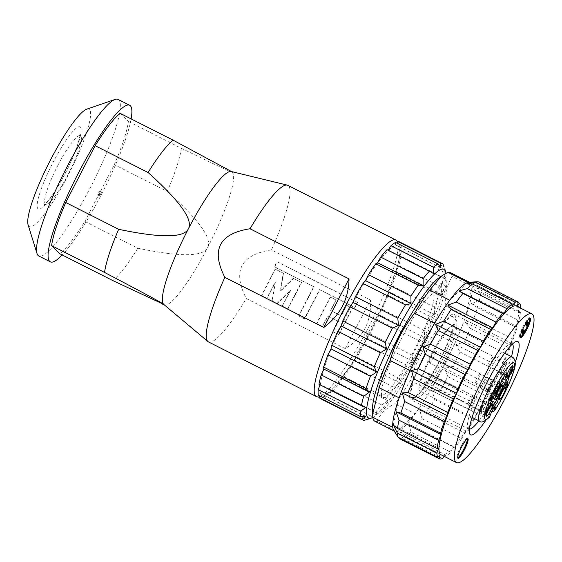<?xml version="1.0" encoding="UTF-8"?>
<svg xmlns="http://www.w3.org/2000/svg" width="562" height="562" viewBox="0 0 562 562"><rect width="100%" height="100%" fill="white"/><g stroke="black" fill="none" stroke-linecap="round" stroke-linejoin="round"><path stroke-width="0.42" stroke-dasharray="2.81 2.11" d="M475.276 382.687A4.826 0.829 116.9 0 0 475.312 382.715A4.826 0.829 116.9 0 0 478.234 378.781A4.826 0.829 116.9 0 0 479.674 374.102A4.826 0.829 116.9 0 0 476.815 377.91A4.826 0.829 116.9 0 0 475.276 382.687M480.917 388.251A4.826 0.829 116.9 0 0 480.953 388.279A4.826 0.829 116.9 0 0 483.875 384.345A4.826 0.829 116.9 0 0 485.315 379.666A4.826 0.829 116.9 0 0 482.449 383.481A4.826 0.829 116.9 0 0 480.917 388.251M468.013 404.921A4.826 0.829 116.9 0 0 468.048 404.949A4.826 0.829 116.9 0 0 470.97 401.015A4.826 0.829 116.9 0 0 472.41 396.336A4.826 0.829 116.9 0 0 469.551 400.151A4.826 0.829 116.9 0 0 468.013 404.921M488.181 366.017A4.826 0.829 116.9 0 0 488.216 366.045A4.826 0.829 116.9 0 0 491.139 362.111A4.826 0.829 116.9 0 0 492.579 357.432A4.826 0.829 116.9 0 0 489.713 361.247A4.826 0.829 116.9 0 0 488.181 366.017M429.466 362.806A6.582 1.131 -63.1 0 1 431.56 356.301A6.582 1.131 -63.1 0 1 435.466 351.102A6.582 1.131 -63.1 0 1 433.499 357.488A6.582 1.131 -63.1 0 1 429.516 362.848A6.582 1.131 -63.1 0 1 429.466 362.806M438.648 363.052A47.925 8.247 -63.1 0 1 410.836 399.73A47.925 8.247 -63.1 0 1 410.464 399.456A47.925 8.247 -63.1 0 1 425.729 352.072A47.925 8.247 -63.1 0 1 454.138 314.221A47.925 8.247 -63.1 0 1 438.648 363.052M426.684 351.243A45.206 7.784 116.9 0 0 412.065 397.299A45.206 7.784 116.9 0 0 425.16 384.907A45.206 7.784 116.9 0 0 447.591 342.665A45.206 7.784 116.9 0 0 452.909 316.645A45.206 7.784 116.9 0 0 426.684 351.243M430.078 381.155L428.434 379.083A34.521 5.943 -63.1 0 1 423.692 385.216L425.336 387.288A35.989 6.196 -63.1 0 1 419.765 390.871A35.989 6.196 -63.1 0 1 419.013 389.768A35.989 6.196 -63.1 0 1 430.499 355.964A35.989 6.196 -63.1 0 1 450.949 326.705A35.989 6.196 -63.1 0 1 452.284 326.655A35.989 6.196 -63.1 0 1 448.047 347.372A35.989 6.196 -63.1 0 1 430.19 381.001A35.989 6.196 -63.1 0 1 430.078 381.155L491.659 411.939M434.883 333.189A83.387 14.359 116.9 0 0 445.814 305.96L465.835 316.097A83.387 14.359 -63.1 0 1 454.904 343.326L434.883 333.189C423.72 347.457 415.543 363.235 410.344 380.516L430.373 390.66A83.387 14.359 -63.1 0 1 415.227 413.73A83.387 14.359 -63.1 0 1 397.025 431.532A83.387 14.359 -63.1 0 1 394.819 431.363A83.387 14.359 -63.1 0 1 394.173 430.892A83.387 14.359 -63.1 0 1 393.723 430.33M516.436 306.016A83.387 14.359 -63.1 0 1 491.581 386.895A83.387 14.359 -63.1 0 1 441.1 454.798M444.121 456.33L445.294 454.756L445.49 456.801L405.89 436.751L400.348 431.995L402.849 438.515A87.77 15.111 -63.1 0 1 399.659 438.732M478.676 281.983L472.544 282.953L480.152 283.445A87.77 15.111 -63.1 0 1 481.037 287.674L473.998 289.908L480.812 292.219A87.77 15.111 -63.1 0 1 479.302 300.48L471.511 303.501L477.384 307.66A87.77 15.111 -63.1 0 1 473.633 319.146L465.343 322.391L470.225 328.257A87.77 15.111 -63.1 0 1 464.591 341.851L456.084 344.731L460.018 352.002A87.77 15.111 -63.1 0 1 453.063 366.361L444.647 368.335L447.774 376.561A87.77 15.111 -63.1 0 1 440.179 390.288L432.157 390.899L434.693 399.54A87.77 15.111 -63.1 0 1 427.19 411.279L419.821 410.204L422.041 418.676A87.77 15.111 -63.1 0 1 415.374 427.289L408.862 424.366L411.068 432.108L450.675 452.157A87.77 15.111 -63.1 0 1 445.49 456.801M450.675 452.157L453.808 447.12L454.974 447.345L415.374 427.289M422.041 418.676L461.641 438.732A87.77 15.111 -63.1 0 1 454.974 447.345M461.641 438.732L464.767 432.958L466.79 431.335L427.19 411.279M434.693 399.54L474.293 419.589A87.77 15.111 -63.1 0 1 466.79 431.335M474.293 419.589L477.103 413.653L479.779 410.337L440.179 390.288M447.774 376.561L487.38 396.617A87.77 15.111 -63.1 0 1 479.779 410.337M487.38 396.617L489.593 391.096L492.663 386.417L453.063 366.361M460.018 352.002L499.625 372.058A87.77 15.111 -63.1 0 1 492.663 386.417M499.625 372.058L501.03 367.492L504.198 361.9L464.591 341.851M470.225 328.257L509.825 348.314A87.77 15.111 -63.1 0 1 504.198 361.9M509.825 348.314L510.289 345.145L513.232 339.202L473.633 319.146M477.384 307.66L516.991 327.709A87.77 15.111 -63.1 0 1 513.232 339.202M516.991 327.709L516.457 326.255L518.902 320.537L479.302 300.48M480.812 292.219L520.412 312.268A87.77 15.111 -63.1 0 1 518.902 320.537M520.412 312.268L518.944 312.669L520.517 308.081M480.152 283.445L518.143 302.679M472.544 282.953L517.49 305.707M454.904 343.326A83.387 14.359 -63.1 0 1 430.373 390.66L454.904 343.326M468.673 282.307A83.387 14.359 -63.1 0 1 470.155 282.581A83.387 14.359 -63.1 0 1 472.164 286.571A83.387 14.359 -63.1 0 1 465.835 316.097L472.164 286.571L452.136 276.434A83.387 14.359 116.9 0 0 450.78 272.914A83.387 14.359 116.9 0 0 450.134 272.444M398.823 437.594L395.107 432.347L397.172 435.719M411.068 432.108A87.77 15.111 -63.1 0 1 405.89 436.751M402.849 438.515L442.449 458.564M520.637 307.73L481.037 287.674M473.998 289.908L518.944 312.669M471.511 303.501L516.457 326.255M465.343 322.391L510.289 345.145M456.084 344.731L501.03 367.492M444.647 368.335L489.593 391.096M432.157 390.899L477.103 413.653M419.821 410.204L464.767 432.958M408.862 424.366L453.808 447.12M400.348 431.995L445.294 454.756M395.107 432.347L440.053 455.108M393.653 425.392L438.599 448.146M467.303 283.304L512.249 306.065M469.34 429.185A47.925 8.247 -63.1 0 1 468.694 429.024A47.925 8.247 -63.1 0 1 468.322 428.75A47.925 8.247 -63.1 0 1 467.739 427.71A47.925 8.247 -63.1 0 1 482.983 382.539A47.925 8.247 -63.1 0 1 510.373 343.522A47.925 8.247 -63.1 0 1 511.989 343.515A47.925 8.247 -63.1 0 1 512.509 343.944M511.462 356.624A47.925 8.247 -63.1 0 1 478.943 420.833M485.8 420.425A52.315 9.006 116.9 0 0 515.185 362.385M439.013 277.761A77.24 13.298 -63.1 0 1 444.844 276.785A77.24 13.298 -63.1 0 1 414.721 363.593A77.24 13.298 -63.1 0 1 372.501 409.115M436.168 293.512A58.371 10.046 -63.1 0 1 417.58 351.229A58.371 10.046 -63.1 0 1 382.982 397.327A58.371 10.046 -63.1 0 1 382.525 396.997A58.371 10.046 -63.1 0 1 401.113 339.279A58.371 10.046 -63.1 0 1 435.719 293.181A58.371 10.046 -63.1 0 1 436.168 293.512M436.695 292.5A5.269 0.906 -63.1 0 1 438.374 287.294A5.269 0.906 -63.1 0 1 441.493 283.136A5.269 0.906 -63.1 0 1 439.92 288.243A5.269 0.906 -63.1 0 1 436.737 292.528A5.269 0.906 -63.1 0 1 436.695 292.5M408.405 319.012A58.371 10.046 -63.1 0 1 432.628 291.622A58.371 10.046 -63.1 0 1 415.227 348.236A58.371 10.046 -63.1 0 1 379.898 395.767A58.371 10.046 -63.1 0 1 379.441 395.437A58.371 10.046 -63.1 0 1 387.639 360.031M467.38 438.803A10.973 1.89 116.9 0 0 467.212 438.409A10.973 1.89 116.9 0 0 467.127 438.346A10.973 1.89 116.9 0 0 460.482 447.282A10.973 1.89 116.9 0 0 457.215 457.925A10.973 1.89 116.9 0 0 457.728 457.854M529.896 318.19A10.973 1.89 116.9 0 0 529.727 317.797A10.973 1.89 116.9 0 0 529.643 317.741A10.973 1.89 116.9 0 0 522.997 326.677A10.973 1.89 116.9 0 0 519.731 337.312A10.973 1.89 116.9 0 0 520.243 337.249M525.161 324.471A2.192 0.379 -63.1 0 1 526.882 321.246A2.192 0.379 -63.1 0 1 527.184 321.218M521.248 332.788A2.192 0.379 -63.1 0 1 521.093 332.802A2.192 0.379 -63.1 0 1 521.065 332.549A2.192 0.379 -63.1 0 1 521.733 330.758A2.192 0.379 -63.1 0 1 522.793 329.079M374.798 421.226A83.387 14.359 116.9 0 0 376.997 421.395L397.025 431.532L415.227 413.73L395.205 403.593A83.387 14.359 116.9 0 0 410.344 380.516M376.997 421.395C380.088 413.948 386.157 408.012 395.205 403.593M399.139 397.847L392.817 427.38M434.609 323.291L410.07 370.618M467.956 282.419L449.748 300.22M445.814 305.96C444.942 294.607 447.05 284.765 452.136 276.434M446.544 285.7A5.269 0.906 -63.1 0 1 444.872 290.912A5.269 0.906 -63.1 0 1 441.746 295.071A5.269 0.906 -63.1 0 1 441.711 295.036A5.269 0.906 -63.1 0 1 443.383 289.83A5.269 0.906 -63.1 0 1 446.509 285.672A5.269 0.906 -63.1 0 1 446.544 285.7M321.661 394.18A83.387 14.359 116.9 0 0 388.412 292.458A83.387 14.359 116.9 0 0 369.859 274.144A83.387 14.359 116.9 0 0 321.661 394.18M271.439 249.9C240.677 254.776 232.282 270.968 246.247 298.492L345.251 348.623C363.249 337.65 371.644 321.45 370.435 300.031L271.439 249.9A87.77 15.111 116.9 0 0 287.786 185.32M208.481 341.928A87.77 15.111 116.9 0 0 246.247 298.492M163.858 304.506A74.606 12.842 116.9 0 0 164.504 304.892A74.606 12.842 116.9 0 0 207.575 247.694A74.606 12.842 116.9 0 0 232.275 172.098A74.606 12.842 116.9 0 0 231.902 171.796A74.606 12.842 116.9 0 0 231.207 171.494M345.251 348.623L370.435 300.031M298.836 316.034L304.625 318.963L319.75 289.788L354.847 307.562L357.467 302.504L277.249 261.878L274.621 266.936L313.961 286.859L298.836 316.034L304.4 318.745L319.525 289.563L354.622 307.337L357.242 302.279L277.024 261.66L274.397 266.718L313.737 286.634L298.612 315.816M336.301 300.129L330.512 297.2L316.799 323.656L322.588 326.585L328.032 316.083L338.443 321.359L332.999 331.861L338.781 334.79L352.5 308.334L346.712 305.405L341.267 315.907L330.856 310.638L336.076 299.911L330.287 296.982L316.575 323.438L322.363 326.367L327.808 315.858L338.219 321.134L332.774 331.636L338.556 334.566L352.269 308.109L346.487 305.18L341.043 315.689L330.625 310.414L336.076 299.911M282.475 306.276L287.87 309.009L301.59 282.553L293.49 278.457L280.571 291.165L283.459 273.378L275.359 269.275L261.646 295.731L267.048 298.464L275.317 282.51L272.289 301.12L277.228 303.62L290.744 290.322L282.25 306.051L287.646 308.791L301.358 282.335L293.266 278.232L280.347 290.94L283.234 273.153L275.134 269.05L261.421 295.507L266.824 298.239L275.092 282.293L272.064 300.902L277.003 303.396L290.519 290.104L282.25 306.051M86.66 109.211A65.831 11.331 -63.1 0 1 71.03 169.506A65.831 11.331 -63.1 0 1 28.901 226.289A65.831 11.331 -63.1 0 1 28.1 224.863M118.083 99.39A87.77 15.111 -63.1 0 1 91.915 184.519A87.77 15.111 -63.1 0 1 38.778 255.998M131.129 118.898A87.77 15.111 -63.1 0 1 103.485 190.377A87.77 15.111 -63.1 0 1 62.227 254.965M101.385 191.846A2.192 0.379 -63.1 0 1 100.682 194.016A2.192 0.379 -63.1 0 1 99.383 195.752A2.192 0.379 -63.1 0 1 100.036 193.623A2.192 0.379 -63.1 0 1 101.364 191.839A2.192 0.379 -63.1 0 1 101.385 191.846L99.825 191.059A2.192 0.379 116.9 0 0 98.498 192.843A2.192 0.379 116.9 0 0 97.844 194.972A2.192 0.379 116.9 0 0 99.144 193.237A2.192 0.379 116.9 0 0 99.839 191.066A2.192 0.379 116.9 0 0 99.825 191.059M120.17 113.355L128.403 121.476A81.188 13.98 -63.1 0 1 114.304 164.624L84.869 221.407A81.188 13.98 -63.1 0 1 59.832 253.757M128.403 121.476L181.35 148.284A81.188 13.98 -63.1 0 1 167.251 191.438L114.304 164.624M84.869 221.407L137.816 248.214C179.854 257.045 203.107 256.869 207.575 247.694C212.499 238.752 199.06 220.002 167.251 191.438M181.35 148.284C216.841 165.572 233.813 173.51 232.275 172.098L231.502 171.536M137.816 248.214A81.188 13.98 -63.1 0 1 112.779 280.564M58.062 165.003A38.476 6.625 116.9 0 0 46.309 204.336A38.476 6.625 116.9 0 0 68.915 172.878A38.476 6.625 116.9 0 0 80.893 136.032A38.476 6.625 116.9 0 0 58.062 165.003M443.074 264.316L400.65 242.833L399.568 246.943L401.605 245.278L443.952 266.718M399.631 241.955A87.77 15.111 -63.1 0 1 400.65 242.833M445.94 273.315A83.387 14.359 -63.1 0 1 418.894 350.526A83.387 14.359 -63.1 0 1 372.817 417.44M367 419.519L366.817 419.568A87.77 15.111 116.9 0 0 371.433 416.259L377.594 413.119L375.388 412.353A87.77 15.111 116.9 0 0 381.661 404.893L387.906 400.854L386.593 398.226A87.77 15.111 116.9 0 0 393.913 387.337L399.94 382.954L399.357 378.57A87.77 15.111 116.9 0 0 407.007 365.321L412.515 361.169L412.41 355.31A87.77 15.111 116.9 0 0 419.645 340.993L424.401 337.643L424.486 330.716A87.77 15.111 116.9 0 0 430.59 316.743L434.44 314.664L434.405 307.21A87.77 15.111 116.9 0 0 438.789 294.938L441.648 294.495L441.184 287.077A87.77 15.111 116.9 0 0 443.418 277.712L445.308 279.103L444.177 272.296A87.77 15.111 116.9 0 0 444.029 266.76M445.308 279.103L399.8 256.054L400.994 256.23L443.418 277.712M444.177 272.296L401.746 250.821L399.8 256.054M366.817 419.568L324.393 398.086L324.506 395.507L321.815 398.858A87.77 15.111 -63.1 0 1 320.333 398.563M321.815 398.858L364.239 420.341M375.388 412.353L332.086 390.07L329.009 394.784A87.77 15.111 -63.1 0 1 324.393 398.086M329.009 394.784L371.433 416.259M386.593 398.226L344.169 376.744L342.399 377.804L339.23 383.41A87.77 15.111 -63.1 0 1 332.964 390.871M339.23 383.41L381.661 404.893M399.357 378.57L356.926 357.088L354.425 359.905L351.489 365.855A87.77 15.111 -63.1 0 1 344.169 376.744M351.489 365.855L393.913 387.337M412.41 355.31L369.986 333.828L367.007 338.127L364.576 343.839A87.77 15.111 -63.1 0 1 356.926 357.088M364.576 343.839L407.007 365.321M424.486 330.716L382.062 309.233L378.893 314.601L377.214 319.511A87.77 15.111 -63.1 0 1 369.986 333.828M377.214 319.511L419.645 340.993M434.405 307.21L391.981 285.728L388.932 291.622L388.166 295.261A87.77 15.111 -63.1 0 1 382.062 309.233M388.166 295.261L430.59 316.743M441.184 287.077L398.76 265.594L396.133 271.453L396.358 273.455A87.77 15.111 -63.1 0 1 391.981 285.728M396.358 273.455L438.789 294.938M400.994 256.23A87.77 15.111 -63.1 0 1 398.76 265.594M401.605 245.278A87.77 15.111 -63.1 0 1 401.746 250.821M441.648 294.495L396.133 271.453M434.44 314.664L388.932 291.622M424.401 337.643L378.893 314.601M412.515 361.169L367.007 338.127M399.94 382.954L354.425 359.905M387.906 400.854L342.399 377.804M377.594 413.119L332.086 390.07M370.014 418.549L324.506 395.507M319.764 395.957L320.396 393.569L318.352 395.241M365.904 416.618L320.396 393.569M320.024 384.822L320.157 384.464L318.97 384.282M365.672 407.506L320.157 384.464M387 249.647L388.047 250.181M433.386 273.49L387.878 250.441M395.564 242.433L395.458 245.011L396.962 243.142M440.966 268.06L395.458 245.011M445.076 269.992L399.568 246.943M425.336 387.288L485.048 417.524L488.174 417.945L489.425 417.194M481.128 411.56A4.826 0.829 -63.1 0 1 482.66 406.79A4.826 0.829 -63.1 0 1 485.526 402.975A4.826 0.829 -63.1 0 1 484.086 407.661A4.826 0.829 -63.1 0 1 481.163 411.588A4.826 0.829 -63.1 0 1 481.128 411.56M501.29 372.655A4.826 0.829 -63.1 0 1 502.828 367.885A4.826 0.829 -63.1 0 1 505.688 364.071A4.826 0.829 -63.1 0 1 504.254 368.749A4.826 0.829 -63.1 0 1 501.332 372.683A4.826 0.829 -63.1 0 1 501.29 372.655M488.392 389.326A4.826 0.829 -63.1 0 1 489.923 384.556A4.826 0.829 -63.1 0 1 492.79 380.741A4.826 0.829 -63.1 0 1 491.35 385.42A4.826 0.829 -63.1 0 1 488.427 389.354A4.826 0.829 -63.1 0 1 488.392 389.326M494.026 394.889A4.826 0.829 -63.1 0 1 495.565 390.119A4.826 0.829 -63.1 0 1 498.424 386.305A4.826 0.829 -63.1 0 1 496.991 390.99A4.826 0.829 -63.1 0 1 494.068 394.917A4.826 0.829 -63.1 0 1 494.026 394.889M493.218 396.449A6.582 1.131 116.9 0 0 493.274 396.484A6.582 1.131 116.9 0 0 497.258 391.124A6.582 1.131 116.9 0 0 499.218 384.738A6.582 1.131 116.9 0 0 495.319 389.937A6.582 1.131 116.9 0 0 493.218 396.449M500.482 374.215A6.582 1.131 116.9 0 0 500.538 374.25A6.582 1.131 116.9 0 0 504.521 368.89A6.582 1.131 116.9 0 0 506.481 362.504A6.582 1.131 116.9 0 0 502.583 367.703A6.582 1.131 116.9 0 0 500.482 374.215M480.32 413.119A6.582 1.131 116.9 0 0 480.369 413.154A6.582 1.131 116.9 0 0 484.353 407.794A6.582 1.131 116.9 0 0 486.32 401.409A6.582 1.131 116.9 0 0 482.414 406.607A6.582 1.131 116.9 0 0 480.32 413.119M487.584 390.885A6.582 1.131 116.9 0 0 487.633 390.92A6.582 1.131 116.9 0 0 491.617 385.56A6.582 1.131 116.9 0 0 493.584 379.174A6.582 1.131 116.9 0 0 489.678 384.373A6.582 1.131 116.9 0 0 487.584 390.885M485.168 409.424L487.092 406.93L484.339 412.613L485.849 410.618L484.43 413.295L483.973 413.077L486.404 408.174L485.168 409.424L486.706 410.204M484.43 413.295L485.519 413.857L484.43 413.295M485.723 413.316L486.144 413.555M485.849 410.618L487.394 411.398M485.505 411.026L487.043 411.813M486.91 407.415L488.315 408.131M487.092 406.93L488.638 407.717M486.404 408.174L487.753 408.855M484.971 410.021L486.509 410.801M506.805 381.465L505.519 385.399L506.285 384.331L504.795 386.979L506.446 381.928L506.805 381.465L508.35 382.244M506.446 381.928L507.992 382.708M504.795 386.979L506.341 387.759M505.027 386.677L506.453 387.401M505.519 385.399L506.882 386.094M506.481 383.734L508.02 384.513M506.285 384.331L507.697 385.047M492.052 396.54L490.261 395.507L488.701 399.449L490.071 397.671L488.764 400.116L488.336 399.912L490.429 394.995L490.893 395.212L490.507 395.76L491.659 396.217M491.975 395.774L490.429 394.995L491.982 395.767M490.366 399.027L488.933 397.84L490.471 398.62M489.881 400.678L488.336 399.912L489.881 400.692M490.092 400.151L490.464 400.397M490.696 398.037L491.111 398.353M489.748 398.022L491.293 398.809M489.628 397.77L491.012 398.472M489.839 397.179L491.385 397.959M490.071 397.671L491.609 398.451M490.991 401.809A9.652 1.665 116.9 0 0 488.16 405.813A21.068 3.625 -63.1 0 1 491.399 395.908A9.652 1.665 116.9 0 0 496.478 388.616A9.652 1.665 116.9 0 0 499.836 379.631A21.068 3.625 -63.1 0 1 505.589 372.199A9.652 1.665 116.9 0 0 503.875 376.73M503.777 379.336A9.652 1.665 116.9 0 0 507.95 374.531L509.488 375.311M505.589 372.199L507.128 372.985M499.836 379.631L501.381 380.411M491.399 395.908L492.944 396.688M488.16 405.813L489.706 406.6M493.696 398.788A9.652 1.665 116.9 0 0 499.541 390.927A9.652 1.665 116.9 0 0 502.414 381.563M500.946 382.49A9.652 1.665 116.9 0 0 493.886 395.852M507.95 374.531A21.068 3.625 -63.1 0 1 506.657 379.322M503.77 385.279A9.652 1.665 116.9 0 0 496.703 398.634M493.78 404.394A21.068 3.625 -63.1 0 1 490.521 408.145L492.066 408.925M490.521 408.145A9.652 1.665 116.9 0 0 492.333 401.015M510.535 369.775L511.61 368.707L508.926 374.067L510.928 368.574L510.535 369.775L511.898 370.47M510.928 368.574L512.467 369.353M510.57 369.037L512.108 369.817M510.177 370.239L511.715 371.018L510.345 370.344L509.608 372.613L511.258 369.164L512.621 369.852M509.783 370.751L511.322 371.531M509.594 371.313L511.139 372.1M509.608 372.613L510.97 373.308M511.799 368.138L513.338 368.925M511.61 368.707L512.973 369.396M509.214 373.688L510.612 374.397M508.926 374.067L510.465 374.847M509.987 370.808L511.35 371.496M511.258 369.164L510.345 370.344M428.434 379.083L429.523 375.76A5.704 0.983 116.9 0 0 429.726 373.73A5.704 0.983 116.9 0 0 427.401 376.343A5.704 0.983 116.9 0 0 424.774 381.886L423.692 385.216M316.476 396.61A87.77 15.111 116.9 0 0 369.606 325.131A87.77 15.111 116.9 0 0 395.774 240.002M37.97 208.783A46.077 7.931 -63.1 0 1 53.228 162.088A46.077 7.931 -63.1 0 1 80.324 127.082A46.077 7.931 -63.1 0 1 65.066 173.777A46.077 7.931 -63.1 0 1 37.97 208.783M485.048 417.524A35.989 6.196 -63.1 0 1 479.484 421.107M511.996 356.898A35.989 6.196 -63.1 0 1 507.725 377.713A35.989 6.196 -63.1 0 1 489.797 411.398M485.737 409.761L487.156 410.478M485.519 409.867L487.064 410.646M489.572 397.84L490.956 398.535M490.345 415.086L424.774 381.886M493.78 408.3L429.523 375.76M419.013 389.768L419.041 389.866C418.627 390.555 419.189 382.841 426.586 366.234C434.63 347 449.291 326.29 451.047 326.663L450.949 326.705M412.065 397.299L416.885 397.819L419.758 396.582C423.053 394.391 426.649 390.414 430.562 384.64C442.758 366.838 457.728 335.282 456.871 323.164C457.173 321.197 455.852 319.019 452.909 316.645M511.989 343.515L454.138 314.221M468.694 429.024L410.836 399.73M467.739 427.71L469.523 433.464M510.373 343.522L516.064 341.555M379.898 395.767L382.982 397.327M432.628 291.622L435.719 293.181M467.893 438.732L467.127 438.346M457.981 458.311L457.215 457.925M530.416 318.127L529.643 317.741M520.503 337.706L519.731 337.312M470.155 282.581L469.509 282.257M394.819 431.363L394.173 431.033M522.85 329.023L521.332 330.47L521.065 332.549M526.882 321.246L525.365 322.686L525.098 324.766M528.013 322.356L526.496 323.803L526.229 325.876M523.974 330.14L522.463 331.58L522.196 333.659M436.737 292.528L441.746 295.071M441.493 283.136L446.509 285.672M319.399 397.362L323.536 396.512L330.287 391.77L350.597 365.778L383.937 303.297L397.84 265.159L400.053 253.996L399.863 245.706L398.029 241.815M164.504 304.892L164.153 304.759M46.309 204.336L44.131 204.912L47.847 201.091C54.528 193.602 68.676 169.099 76.214 148.565C80.366 136.735 79.994 134.641 80.043 134.662L80.071 133.939L80.893 136.032M99.383 195.752L97.844 194.972M468.048 404.949L481.163 411.588M472.41 396.336L485.526 402.975M488.216 366.045L501.332 372.683M492.579 357.432L505.688 364.071M475.312 382.715L488.427 389.354M479.674 374.102L492.79 380.741M480.953 388.279L494.068 394.917M485.315 379.666L498.424 386.305M505.393 387.864L499.218 384.738M499.442 399.61L493.274 396.484M512.656 365.63L506.481 362.504M506.706 377.376L500.538 374.25M502.568 385.082L435.466 351.102M496.625 396.828L429.516 362.848M492.488 404.535L486.32 401.409M486.537 416.28L480.369 413.154M499.751 382.301L493.584 379.174M493.808 394.046L487.633 390.92M485.835 413.822L484.296 413.042M485.449 414.538L483.903 413.758M490.197 400.622L488.659 399.842M490.802 398.62L489.256 397.833M492.087 396.055L490.542 395.269M489.818 401.31L488.273 400.523M490.387 399.294L488.842 398.514M492.481 395.346L490.935 394.566M504.62 353.161L452.284 326.655M472.108 417.376L419.765 390.871M495.291 406.93L429.726 373.73"/><path stroke-width="0.84" d="M456.527 462.61L441.1 454.798A83.387 14.359 -63.1 0 1 440.453 454.328A83.387 14.359 -63.1 0 1 467.008 371.875A83.387 14.359 -63.1 0 1 516.436 306.016L531.863 313.828A83.387 14.359 -63.1 0 1 507.008 394.707A83.387 14.359 -63.1 0 1 456.527 462.61A83.387 14.359 -63.1 0 1 455.88 462.14A83.387 14.359 -63.1 0 1 482.435 379.687A83.387 14.359 -63.1 0 1 531.863 313.828M475.487 282.201L515.087 302.251L512.249 306.065L512.052 304.014L472.445 283.965L467.303 283.304L475.487 282.201A87.77 15.111 -63.1 0 1 477.257 281.759A87.77 15.111 -63.1 0 1 478.676 281.983L518.276 302.033L517.49 305.707L519.759 303.494A87.77 15.111 -63.1 0 1 520.637 307.73L520.517 308.081M399.139 397.847A83.387 14.359 -63.1 0 1 410.07 370.618L390.049 360.481A83.387 14.359 116.9 0 0 379.118 387.71L399.139 397.847A83.387 14.359 -63.1 0 0 392.817 427.38A83.387 14.359 -63.1 0 0 393.723 430.33L398.184 437.271A87.77 15.111 -63.1 0 1 397.299 433.035L393.653 425.392L397.531 428.497A87.77 15.111 -63.1 0 1 399.041 420.228L396.14 411.798L400.952 413.056A87.77 15.111 -63.1 0 1 404.703 401.563L402.308 392.908L408.117 392.452A87.77 15.111 -63.1 0 1 413.744 378.865L411.567 370.569L418.318 368.707A87.77 15.111 -63.1 0 1 425.272 354.348L423.003 346.965L430.562 344.148A87.77 15.111 -63.1 0 1 438.163 330.428L435.494 324.407L443.65 321.176A87.77 15.111 -63.1 0 1 451.146 309.43L447.83 305.096L456.295 302.033A87.77 15.111 -63.1 0 1 462.962 293.42L458.789 290.94L467.268 288.608L506.868 308.657A87.77 15.111 -63.1 0 1 512.052 304.014M506.868 308.657L503.735 313.694L502.568 313.477L462.962 293.42M456.295 302.033L495.895 322.089A87.77 15.111 -63.1 0 1 502.568 313.477M495.895 322.089L492.776 327.857L490.752 329.48L451.146 309.43M443.65 321.176L483.25 341.225A87.77 15.111 -63.1 0 1 490.752 329.48M483.25 341.225L480.44 347.161L477.763 350.477L438.163 330.428M430.562 344.148L470.162 364.197A87.77 15.111 -63.1 0 1 477.763 350.477M470.162 364.197L467.942 369.726L464.872 374.404L425.272 354.348M418.318 368.707L457.918 388.763A87.77 15.111 -63.1 0 1 464.872 374.404M457.918 388.763L456.513 393.33L453.344 398.915L413.744 378.865M408.117 392.452L447.717 412.508A87.77 15.111 -63.1 0 1 453.344 398.915M447.717 412.508L447.254 415.669L444.31 421.619L404.703 401.563M400.952 413.056L440.552 433.105A87.77 15.111 -63.1 0 1 444.31 421.619M440.552 433.105L441.086 434.559L438.641 440.285L399.041 420.228M397.531 428.497L437.131 448.546A87.77 15.111 -63.1 0 1 438.641 440.285M437.131 448.546L438.599 448.146L436.906 453.091L397.299 433.035M398.184 437.271L437.784 457.32A87.77 15.111 -63.1 0 1 436.906 453.091M437.784 457.32L440.053 455.108L439.266 458.782L399.659 438.732L398.823 437.594M444.121 456.33L442.449 458.564A87.77 15.111 -63.1 0 1 439.266 458.782M515.087 302.251A87.77 15.111 -63.1 0 1 518.276 302.033M518.143 302.679L519.759 303.494M410.07 370.618A83.387 14.359 -63.1 0 1 434.609 323.291A83.387 14.359 -63.1 0 1 449.748 300.22A83.387 14.359 -63.1 0 1 467.956 282.419A83.387 14.359 -63.1 0 1 468.673 282.307L477.257 281.759M467.268 288.608A87.77 15.111 -63.1 0 1 472.445 283.965M396.14 411.798L441.086 434.559M402.308 392.908L447.254 415.669M411.567 370.569L456.513 393.33M423.003 346.965L467.942 369.726M435.494 324.407L480.44 347.161M447.83 305.096L492.776 327.857M458.789 290.94L503.735 313.694M512.509 343.944A47.925 8.247 -63.1 0 1 511.462 356.624M478.943 420.833A47.925 8.247 -63.1 0 1 469.34 429.185M530.5 318.19A10.973 1.89 -63.1 0 1 527.001 329.037A10.973 1.89 -63.1 0 1 520.503 337.706A10.973 1.89 -63.1 0 1 523.77 327.063A10.973 1.89 -63.1 0 1 530.416 318.127A10.973 1.89 -63.1 0 1 530.5 318.19M467.984 438.796A10.973 1.89 -63.1 0 1 464.486 449.649A10.973 1.89 -63.1 0 1 457.981 458.311A10.973 1.89 -63.1 0 1 461.254 447.668A10.973 1.89 -63.1 0 1 467.893 438.732A10.973 1.89 -63.1 0 1 467.984 438.796M515.185 362.385A52.315 9.006 116.9 0 0 516.064 341.555A52.315 9.006 116.9 0 0 486.165 384.155A52.315 9.006 116.9 0 0 469.523 433.464A52.315 9.006 116.9 0 0 470.162 434.595A52.315 9.006 116.9 0 0 485.8 420.425M379.118 387.71L372.648 414.264L372.501 409.115A77.24 13.298 -63.1 0 1 397.482 339.251A77.24 13.298 -63.1 0 1 439.013 277.761L441.5 276.04L429.726 290.076A83.387 14.359 116.9 0 0 414.58 313.153C403.425 327.421 395.248 343.192 390.049 360.481M387.639 360.031A58.371 10.046 -63.1 0 1 408.405 319.012M457.728 457.854A10.973 1.89 116.9 0 0 463.854 448.989A10.973 1.89 116.9 0 0 467.38 438.803M520.243 337.249A10.973 1.89 116.9 0 0 526.369 328.377A10.973 1.89 116.9 0 0 529.896 318.19M522.224 333.919A2.192 0.379 -63.1 0 1 522.196 333.659A2.192 0.379 -63.1 0 1 522.892 331.805A2.192 0.379 -63.1 0 1 523.974 330.14A2.192 0.379 -63.1 0 1 523.756 331.756A2.192 0.379 -63.1 0 1 522.224 333.919M526.257 326.136A2.192 0.379 -63.1 0 1 526.229 325.876A2.192 0.379 -63.1 0 1 526.931 324.021A2.192 0.379 -63.1 0 1 528.013 322.356A2.192 0.379 -63.1 0 1 527.788 323.972A2.192 0.379 -63.1 0 1 526.257 326.136M527.184 321.218A2.192 0.379 -63.1 0 1 526.327 323.536A2.192 0.379 -63.1 0 1 525.133 325.026A2.192 0.379 -63.1 0 1 525.098 324.766A2.192 0.379 -63.1 0 1 525.161 324.471M522.793 329.079A2.192 0.379 -63.1 0 1 522.85 329.023A2.192 0.379 -63.1 0 1 522.779 330.308A2.192 0.379 -63.1 0 1 521.248 332.788M469.509 282.257L450.134 272.444A83.387 14.359 116.9 0 0 447.928 272.275L467.956 282.419M392.817 427.38L372.789 417.236A83.387 14.359 116.9 0 0 374.798 421.226L394.173 431.033M372.648 414.264L372.789 417.236M414.58 313.153L434.609 323.291M449.748 300.22L429.726 290.076M447.928 272.275L441.5 276.04M224.828 277.347C210.855 249.823 219.25 233.623 250.013 228.755L349.009 278.878C348.728 298.822 340.326 315.022 323.824 327.47L224.828 277.347A87.77 15.111 116.9 0 0 207.8 341.436A87.77 15.111 116.9 0 0 207.968 341.591A87.77 15.111 116.9 0 0 208.481 341.928L316.476 396.61L319.399 397.362M398.029 241.815L395.774 240.002L287.786 185.32A87.77 15.111 116.9 0 0 287.21 185.109L231.207 171.494A74.606 12.842 116.9 0 0 188.41 228.776A74.606 12.842 116.9 0 0 163.711 304.372A74.606 12.842 116.9 0 0 163.858 304.506L207.968 341.591M287.21 185.109A87.77 15.111 116.9 0 0 250.013 228.755M349.009 278.878L323.824 327.47M62.227 254.965A87.77 15.111 -63.1 0 1 50.348 261.857L38.778 255.998A87.77 15.111 -63.1 0 1 38.097 255.506A87.77 15.111 -63.1 0 1 37.036 253.602L28.1 224.863A65.831 11.331 -63.1 0 1 49.035 162.811A65.831 11.331 -63.1 0 1 86.66 109.211L115.119 99.404A87.77 15.111 -63.1 0 1 118.083 99.39L129.653 105.249A87.77 15.111 -63.1 0 1 131.129 118.898M37.036 253.602A87.77 15.111 -63.1 0 1 64.953 170.869A87.77 15.111 -63.1 0 1 115.119 99.404M50.348 261.857A87.77 15.111 -63.1 0 1 49.667 261.365A87.77 15.111 -63.1 0 1 77.619 174.571A87.77 15.111 -63.1 0 1 129.653 105.249M51.606 245.629L104.553 272.444C142.903 292.549 162.622 303.192 163.711 304.372L112.779 280.564L59.832 253.757L51.606 245.629A81.188 13.98 -63.1 0 1 65.705 202.482L95.133 145.698A81.188 13.98 -63.1 0 1 120.17 113.355L173.117 140.163A81.188 13.98 -63.1 0 0 148.08 172.513C179.889 201.077 193.328 219.833 188.41 228.776C183.943 237.951 160.69 238.119 118.652 229.296L65.705 202.482M104.553 272.444A81.188 13.98 -63.1 0 1 118.652 229.296M95.133 145.698L148.08 172.513M231.586 171.586L173.117 140.163M396.962 243.142L398.149 241.66A87.77 15.111 -63.1 0 1 399.631 241.955L442.055 263.438A87.77 15.111 116.9 0 0 440.573 263.142L440.966 268.06L437.988 263.915A87.77 15.111 116.9 0 0 433.379 267.217L433.386 273.49L429.424 271.13A87.77 15.111 116.9 0 0 423.151 278.59L423.074 285.756L418.212 285.257A87.77 15.111 116.9 0 0 410.892 296.146L411.04 303.656L405.455 304.913A87.77 15.111 116.9 0 0 397.805 318.162L398.465 325.433L392.402 328.173A87.77 15.111 116.9 0 0 385.167 342.483L386.579 348.967L380.326 352.76A87.77 15.111 116.9 0 0 374.215 366.74L376.54 371.939L370.407 376.273A87.77 15.111 116.9 0 0 366.024 388.546L369.339 392.114L363.621 396.4A87.77 15.111 116.9 0 0 361.394 405.764L365.672 407.506L360.635 411.18A87.77 15.111 116.9 0 0 360.776 416.723L365.904 416.618L361.738 419.161A87.77 15.111 116.9 0 0 362.757 420.046A87.77 15.111 116.9 0 0 364.239 420.341L371.412 418.072A83.387 14.359 -63.1 0 1 366.86 407.225A83.387 14.359 -63.1 0 1 405.996 314.067A83.387 14.359 -63.1 0 1 445.589 271.579A83.387 14.359 -63.1 0 1 445.94 273.315M398.149 241.66L440.573 263.142M443.952 266.718L443.074 264.316A87.77 15.111 116.9 0 0 442.055 263.438M372.817 417.44A83.387 14.359 -63.1 0 1 371.412 418.072M370.014 418.549L366.817 419.568M437.988 263.915L395.564 242.433A87.77 15.111 -63.1 0 0 390.955 245.735L433.379 267.217M429.424 271.13L387 249.647A87.77 15.111 -63.1 0 0 380.727 257.108L423.151 278.59M418.212 285.257L375.788 263.775L377.566 262.714L380.727 257.108M405.455 304.913L363.031 283.431L365.532 280.607L368.468 274.663A87.77 15.111 -63.1 0 1 375.788 263.775M368.468 274.663L410.892 296.146M392.402 328.173L349.978 306.69L352.957 302.391L355.381 296.68A87.77 15.111 -63.1 0 1 363.031 283.431M355.381 296.68L397.805 318.162M380.326 352.76L337.895 331.278L341.064 325.918L342.743 321.007A87.77 15.111 -63.1 0 1 349.978 306.69M342.743 321.007L385.167 342.483M370.407 376.273L327.983 354.791L331.032 348.897L331.791 345.258A87.77 15.111 -63.1 0 1 337.895 331.278M331.791 345.258L374.215 366.74M363.621 396.4L321.197 374.924L323.824 369.065L323.6 367.063A87.77 15.111 -63.1 0 1 327.983 354.791M323.6 367.063L366.024 388.546M361.394 405.764L318.97 384.282A87.77 15.111 -63.1 0 1 321.197 374.924M360.635 411.18L318.211 389.698L320.024 384.822M360.776 416.723L318.352 395.241A87.77 15.111 -63.1 0 1 318.211 389.698M361.738 419.161L319.314 397.685L319.764 395.957M362.757 420.046L320.333 398.563A87.77 15.111 -63.1 0 1 319.314 397.685M369.339 392.114L323.824 369.065M376.54 371.939L331.032 348.897M386.579 348.967L341.064 325.918M398.465 325.433L352.957 302.391M411.04 303.656L365.532 280.607M423.074 285.756L377.566 262.714M388.047 250.181L390.955 245.735M494.377 410.808C505.055 395.458 516.415 368.665 515.199 362.68C515.059 359.842 513.991 357.91 511.996 356.898A35.989 6.196 -63.1 0 0 490.212 386.199A35.989 6.196 -63.1 0 0 479.484 421.107C480.861 423.158 484.177 421.851 489.425 417.194L490.345 415.086A5.704 0.983 -63.1 0 1 492.965 409.543A5.704 0.983 -63.1 0 1 495.291 406.93A5.704 0.983 -63.1 0 1 495.087 408.96L494.11 411.124L491.659 411.939M511.891 371.124L511.146 373.393L512.804 369.944L511.891 371.124L512.108 369.817L512.073 370.562L513.155 369.487L510.465 374.847L511.715 371.018M499.393 399.575A6.582 1.131 -63.1 0 1 501.487 393.063A6.582 1.131 -63.1 0 1 505.393 387.864A6.582 1.131 -63.1 0 1 503.426 394.25A6.582 1.131 -63.1 0 1 499.442 399.61A6.582 1.131 -63.1 0 1 499.393 399.575M506.657 377.341A6.582 1.131 -63.1 0 1 508.751 370.829A6.582 1.131 -63.1 0 1 512.656 365.63A6.582 1.131 -63.1 0 1 510.689 372.016A6.582 1.131 -63.1 0 1 506.706 377.376A6.582 1.131 -63.1 0 1 506.657 377.341M496.569 396.793A6.582 1.131 -63.1 0 1 498.67 390.281A6.582 1.131 -63.1 0 1 502.568 385.082A6.582 1.131 -63.1 0 1 500.609 391.468A6.582 1.131 -63.1 0 1 496.625 396.828A6.582 1.131 -63.1 0 1 496.569 396.793M486.488 416.245A6.582 1.131 -63.1 0 1 488.589 409.733A6.582 1.131 -63.1 0 1 492.488 404.535A6.582 1.131 -63.1 0 1 490.528 410.92A6.582 1.131 -63.1 0 1 486.537 416.28A6.582 1.131 -63.1 0 1 486.488 416.245M493.752 394.004A6.582 1.131 -63.1 0 1 495.853 387.499A6.582 1.131 -63.1 0 1 499.751 382.301A6.582 1.131 -63.1 0 1 497.792 388.686A6.582 1.131 -63.1 0 1 493.808 394.046A6.582 1.131 -63.1 0 1 493.752 394.004M486.509 410.801L488.638 407.717L485.968 414.075L485.519 413.857L487.942 408.953L486.509 410.801M485.723 413.316L486.144 413.555M485.968 414.075L485.519 413.857L485.968 414.075M507.823 385.111L506.341 387.759L507.992 382.708L507.064 386.178L507.697 385.047M491.982 395.767L492.438 395.999L490.858 398.114L491.385 397.959L490.464 400.397L491.609 398.451L490.31 400.896L489.881 400.692L490.471 398.62L491.975 395.774L492.438 395.999L491.975 395.774M492.052 396.54L491.659 396.217M490.696 398.037L491.111 398.353M490.092 400.151L490.464 400.397M489.881 400.678L490.31 400.896L489.881 400.692M490.366 399.027L490.471 398.62M492.066 408.925A9.652 1.665 116.9 0 0 493.879 401.795A9.652 1.665 116.9 0 0 489.706 406.6A21.068 3.625 -63.1 0 1 492.944 396.688A9.652 1.665 116.9 0 0 498.016 389.396A9.652 1.665 116.9 0 0 501.381 380.411A21.068 3.625 -63.1 0 1 507.128 372.985A9.652 1.665 116.9 0 0 505.322 380.116A9.652 1.665 116.9 0 0 509.488 375.311A21.068 3.625 -63.1 0 1 506.25 385.216A9.652 1.665 116.9 0 0 501.178 392.515A9.652 1.665 116.9 0 0 497.813 401.5A21.068 3.625 -63.1 0 1 492.066 408.925M495.164 399.512A9.652 1.665 116.9 0 0 495.234 399.568A9.652 1.665 116.9 0 0 501.079 391.707A9.652 1.665 116.9 0 0 503.959 382.343A9.652 1.665 116.9 0 0 498.234 389.965A9.652 1.665 116.9 0 0 495.164 399.512M503.875 376.73A9.652 1.665 116.9 0 0 503.777 379.336L505.322 380.116M493.886 395.852A9.652 1.665 116.9 0 0 493.619 398.732A9.652 1.665 116.9 0 0 493.696 398.788L495.234 399.568M503.959 382.343L502.414 381.563A9.652 1.665 116.9 0 0 500.946 382.49M506.657 379.322A21.068 3.625 -63.1 0 1 504.711 384.436L506.25 385.216M504.711 384.436A9.652 1.665 116.9 0 0 503.77 385.279M496.703 398.634A9.652 1.665 116.9 0 0 496.274 400.72L497.813 401.5M496.274 400.72A21.068 3.625 -63.1 0 1 493.78 404.394M493.879 401.795L492.333 401.015A9.652 1.665 116.9 0 0 490.991 401.809M395.774 240.002A87.77 15.111 116.9 0 0 343.74 309.325A87.77 15.111 116.9 0 0 315.788 396.119A87.77 15.111 116.9 0 0 316.476 396.61M489.952 416.287A31.598 5.437 -63.1 0 1 492.719 392.627A31.598 5.437 -63.1 0 1 514.637 364.309A31.598 5.437 -63.1 0 1 494.693 410.162M495.087 408.96L493.78 408.3M164.153 304.759L162.727 304.218M445.589 271.579L444.746 268.882M511.996 356.898L504.62 353.161M479.484 421.107L472.108 417.376"/></g></svg>
